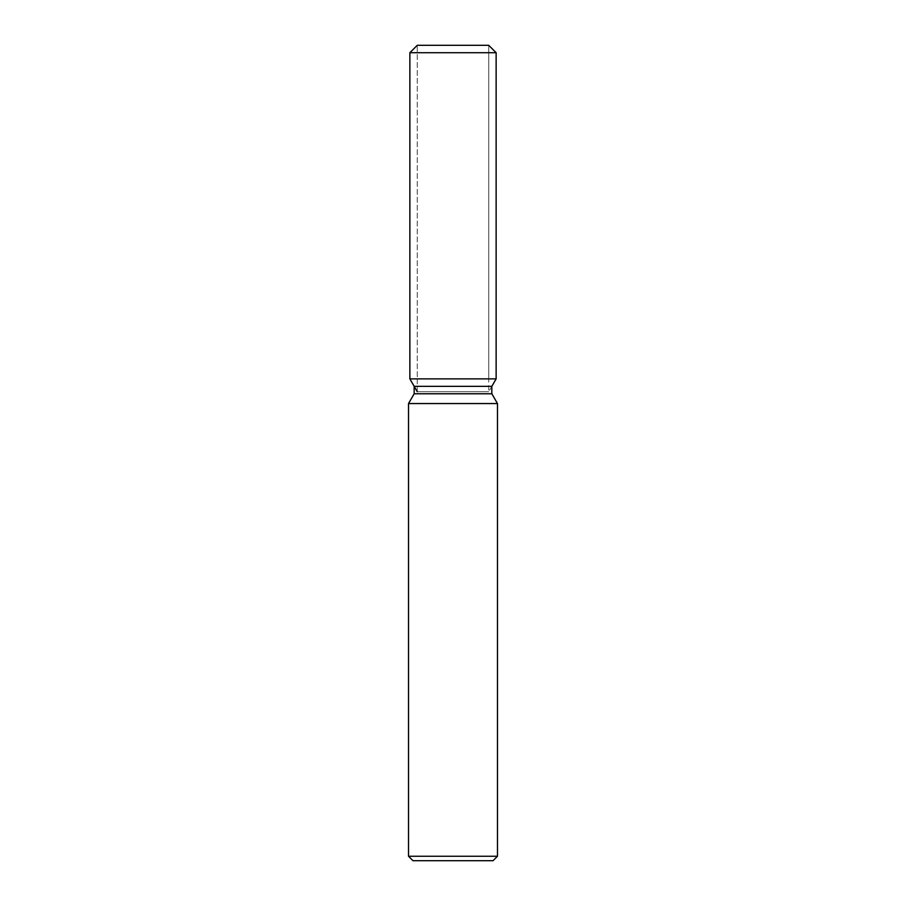 <?xml version="1.0" encoding="UTF-8"?>
<svg xmlns="http://www.w3.org/2000/svg" width="906" height="906" viewBox="0 0 906 906"><rect width="100%" height="100%" fill="white"/><g stroke="black" fill="none" stroke-linecap="round" stroke-linejoin="round"><path stroke-width="0.68" stroke-dasharray="4.53 3.4" d="M453 378.878L409.863 378.878L453 378.878M417.27 391.709L488.73 391.709L417.27 391.709L417.27 45.3L488.73 45.3L417.27 45.3L417.27 378.878M488.73 378.878L488.73 45.3L488.73 391.709L491.833 386.341L414.167 386.341M491.833 393.77L414.167 393.77M497.473 403.555L408.527 403.555M497.473 856.249L408.527 856.249M493.034 860.7L412.966 860.7M496.137 52.718L409.863 52.718"/><path stroke-width="1.36" d="M488.73 45.3L417.27 45.3L488.73 45.3L496.137 52.718L496.137 378.878L453 378.878L496.137 378.878L491.833 386.341L491.833 393.77L497.473 403.555L497.473 856.249L408.527 856.249L412.966 860.7L493.034 860.7L497.473 856.249M491.833 393.77L414.167 393.77L414.167 386.341L491.833 386.341L496.137 378.878M414.167 393.77L408.527 403.555L497.473 403.555M417.27 45.3L409.863 52.718L409.863 378.878L453 378.878L409.863 378.878L414.167 386.341M409.863 52.718L496.137 52.718M408.527 403.555L408.527 856.249M417.27 391.709L409.863 378.878"/></g></svg>

